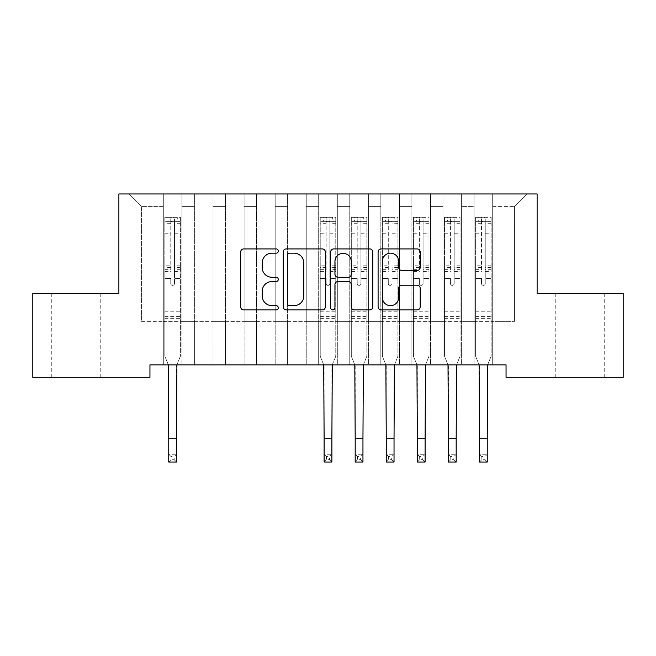 <?xml version="1.0" encoding="UTF-8"?>
<svg xmlns="http://www.w3.org/2000/svg" width="656" height="656" viewBox="0 0 656 656"><rect width="100%" height="100%" fill="white"/><g stroke="black" fill="none" stroke-linecap="round" stroke-linejoin="round"><path stroke-width="0.49" stroke-dasharray="3.28 2.46" d="M278.283 251.051A2.132 2.132 0 0 0 276.151 248.919L243.745 248.919A3.05 3.05 0 0 0 240.695 251.961L240.695 306.869A3.05 3.05 0 0 0 243.745 309.919L276.151 309.919A2.132 2.132 0 0 0 278.283 307.779A2.132 2.132 0 0 0 276.151 305.647L271.953 305.647A9.758 9.758 0 0 1 262.195 295.889L262.195 291.313A9.758 9.758 0 0 1 271.953 281.555L276.151 281.555A2.132 2.132 0 0 0 278.283 279.415A2.132 2.132 0 0 0 276.151 277.283L271.953 277.283A9.758 9.758 0 0 1 262.195 267.525L262.195 262.949A9.758 9.758 0 0 1 271.953 253.183L276.151 253.183A2.132 2.132 0 0 0 278.283 251.051M580.011 293.396L555.771 293.396L580.011 293.396M580.011 377.298L555.771 377.298L580.011 377.298M75.989 293.396L100.229 293.396L75.989 293.396M75.989 377.298L100.229 377.298L75.989 377.298M537.125 193.963L118.875 193.963L118.875 293.396L32.8 293.396L32.8 377.298L149.945 377.298L149.945 364.867L506.055 364.867L506.055 377.298L623.2 377.298L623.2 293.396L537.125 293.396L537.125 193.963M474.05 193.963L526.875 193.963L492.689 193.963L492.689 321.366L514.443 321.366L492.689 321.366L492.689 206.394L514.443 206.394L492.689 206.394L492.689 193.963L492.689 364.867L492.689 193.963L474.05 193.963L474.05 321.366L474.05 206.394L461.619 206.394L474.05 206.394L474.05 193.963L474.05 364.867L492.689 364.867L492.689 321.366L492.689 364.867L474.05 364.867L492.689 364.867L474.05 364.867L474.05 193.963M442.972 193.963L461.619 193.963L461.619 321.366L474.05 321.366L461.619 321.366L461.619 193.963L461.619 364.867L461.619 193.963L430.541 193.963L442.972 193.963L442.972 321.366L442.972 206.394L430.541 206.394L442.972 206.394L442.972 193.963L442.972 364.867L461.619 364.867L461.619 321.366L461.619 364.867L442.972 364.867L461.619 364.867L442.972 364.867L442.972 193.963M411.902 193.963L430.541 193.963L430.541 321.366L442.972 321.366L430.541 321.366L430.541 193.963L430.541 364.867L430.541 193.963L399.471 193.963L411.902 193.963L411.902 321.366L411.902 206.394L399.471 206.394L411.902 206.394L411.902 193.963L411.902 364.867L430.541 364.867L430.541 321.366L430.541 364.867L411.902 364.867L430.541 364.867L411.902 364.867L411.902 193.963M380.824 193.963L399.471 193.963L399.471 321.366L411.902 321.366L399.471 321.366L399.471 193.963L399.471 364.867L399.471 193.963L368.393 193.963L380.824 193.963L380.824 321.366L380.824 206.394L368.393 206.394L380.824 206.394L380.824 193.963L380.824 364.867L399.471 364.867L399.471 321.366L399.471 364.867L380.824 364.867L399.471 364.867L380.824 364.867L380.824 193.963M349.755 193.963L368.393 193.963L368.393 321.366L380.824 321.366L368.393 321.366L368.393 193.963L368.393 364.867L368.393 193.963L337.323 193.963L349.755 193.963L349.755 321.366L349.755 206.394L337.323 206.394L349.755 206.394L349.755 193.963L349.755 364.867L368.393 364.867L368.393 321.366L368.393 364.867L349.755 364.867L368.393 364.867L349.755 364.867L349.755 193.963M318.677 193.963L337.323 193.963L337.323 321.366L349.755 321.366L337.323 321.366L337.323 193.963L337.323 364.867L337.323 193.963L306.245 193.963L318.677 193.963L318.677 321.366L318.677 206.394L306.245 206.394L318.677 206.394L318.677 193.963L318.677 364.867L337.323 364.867L337.323 321.366L337.323 364.867L318.677 364.867L337.323 364.867L318.677 364.867L318.677 193.963M287.607 193.963L306.245 193.963L306.245 321.366L318.677 321.366L306.245 321.366L306.245 193.963L306.245 364.867L306.245 193.963L275.176 193.963L287.607 193.963L287.607 321.366L287.607 206.394L275.176 206.394L287.607 206.394L287.607 193.963L287.607 364.867L306.245 364.867L306.245 321.366L306.245 364.867L287.607 364.867L306.245 364.867L287.607 364.867L287.607 193.963M256.529 193.963L275.176 193.963L275.176 321.366L287.607 321.366L275.176 321.366L275.176 193.963L275.176 364.867L275.176 193.963L244.098 193.963L256.529 193.963L256.529 321.366L256.529 206.394L244.098 206.394L256.529 206.394L256.529 193.963L256.529 364.867L275.176 364.867L275.176 321.366L275.176 364.867L256.529 364.867L275.176 364.867L256.529 364.867L256.529 193.963M225.459 193.963L244.098 193.963L244.098 321.366L256.529 321.366L244.098 321.366L244.098 193.963L244.098 364.867L244.098 193.963L213.028 193.963L225.459 193.963L225.459 321.366L225.459 206.394L213.028 206.394L225.459 206.394L225.459 193.963L225.459 364.867L244.098 364.867L244.098 321.366L244.098 364.867L225.459 364.867L244.098 364.867L225.459 364.867L225.459 193.963M194.381 193.963L213.028 193.963L213.028 321.366L225.459 321.366L213.028 321.366L213.028 193.963L213.028 364.867L213.028 193.963L181.95 193.963L194.381 193.963L194.381 321.366L194.381 206.394L181.95 206.394L194.381 206.394L194.381 193.963L194.381 364.867L213.028 364.867L213.028 321.366L213.028 364.867L194.381 364.867L213.028 364.867L194.381 364.867L194.381 193.963M163.311 193.963L181.95 193.963L181.95 321.366L194.381 321.366L181.95 321.366L181.95 193.963L181.95 364.867L181.95 193.963L129.125 193.963L163.311 193.963L163.311 321.366L163.311 206.394L141.557 206.394L163.311 206.394L163.311 193.963L163.311 364.867L181.95 364.867L181.95 321.366L181.95 364.867L163.311 364.867L181.95 364.867L163.311 364.867L163.311 193.963M514.443 321.366L514.443 206.394L526.875 193.963L514.443 206.394L514.443 321.366M141.557 321.366L163.311 321.366L141.557 321.366L141.557 206.394L129.125 193.963L141.557 206.394L141.557 321.366M474.05 321.366L492.689 321.366L474.05 321.366L474.05 364.867L474.05 321.366M442.972 321.366L461.619 321.366L442.972 321.366L442.972 364.867L442.972 321.366M411.902 321.366L430.541 321.366L411.902 321.366L411.902 364.867L411.902 321.366M380.824 321.366L399.471 321.366L380.824 321.366L380.824 364.867L380.824 321.366M349.755 321.366L368.393 321.366L349.755 321.366L349.755 364.867L349.755 321.366M318.677 321.366L337.323 321.366L318.677 321.366L318.677 364.867L318.677 321.366M287.607 321.366L306.245 321.366L287.607 321.366L287.607 364.867L287.607 321.366M256.529 321.366L275.176 321.366L256.529 321.366L256.529 364.867L256.529 321.366M225.459 321.366L244.098 321.366L225.459 321.366L225.459 364.867L225.459 321.366M194.381 321.366L213.028 321.366L194.381 321.366L194.381 364.867L194.381 321.366M163.311 321.366L181.95 321.366L163.311 321.366L163.311 364.867L163.311 321.366M325.335 306.869L325.335 251.961A3.05 3.05 0 0 0 322.285 248.919L286.287 248.919A3.05 3.05 0 0 0 283.236 251.961L283.236 306.869A3.05 3.05 0 0 0 286.287 309.919L322.285 309.919A3.05 3.05 0 0 0 325.335 306.869M289.649 253.183A2.132 2.132 0 0 0 287.508 255.323L287.508 303.515A2.132 2.132 0 0 0 289.649 305.647L294.068 305.647A9.758 9.758 0 0 0 303.826 295.889L303.826 262.949A9.758 9.758 0 0 0 294.068 253.183L289.649 253.183M333.715 248.919L369.713 248.919A3.05 3.05 0 0 1 372.764 251.961L372.764 306.869A3.05 3.05 0 0 1 369.713 309.919L354.306 309.919A3.05 3.05 0 0 1 351.255 306.869L351.255 284.597A3.05 3.05 0 0 0 348.205 281.555L337.988 281.555A3.05 3.05 0 0 0 334.937 284.597L334.937 307.779A2.132 2.132 0 0 1 332.805 309.919A2.132 2.132 0 0 1 330.665 307.779L330.665 251.961A3.05 3.05 0 0 1 333.715 248.919M351.255 261.498A8.159 8.159 0 0 0 343.096 253.339A8.159 8.159 0 0 0 334.937 261.498L334.937 274.233A3.05 3.05 0 0 0 337.988 277.283L348.205 277.283A3.05 3.05 0 0 0 351.255 274.233L351.255 261.498M401.734 270.42L417.142 270.42A3.05 3.05 0 0 0 420.193 267.369L420.193 251.961A3.05 3.05 0 0 0 417.142 248.919L381.144 248.919A3.05 3.05 0 0 0 378.094 251.961L378.094 306.869A3.05 3.05 0 0 0 381.144 309.919L417.142 309.919A3.05 3.05 0 0 0 420.193 306.869L420.193 288.263A3.05 3.05 0 0 0 417.142 285.212L401.734 285.212A3.05 3.05 0 0 0 398.684 288.263L398.684 297.488A8.159 8.159 0 0 1 390.525 305.647A8.159 8.159 0 0 1 382.366 297.488L382.366 261.342A8.159 8.159 0 0 1 390.525 253.183A8.159 8.159 0 0 1 398.684 261.342L398.684 267.369A3.05 3.05 0 0 0 401.734 270.42M174.496 283.515A1.861 1.861 0 0 1 172.635 285.385A1.861 1.861 0 0 0 174.496 283.515L174.496 278.48L174.496 283.515M164.943 217.333L167.969 217.333L167.969 221.367L164.861 221.375L164.861 217.333L180.4 217.333L180.4 356.233L180.4 278.48L174.496 278.48L174.496 269.682L180.4 269.682M180.4 217.333L180.4 278.48L174.496 278.48L174.496 222.187C173.258 221.105 172.011 221.105 170.765 222.187L170.765 265.795L164.861 265.795L164.861 356.233L168.354 364.867M164.861 221.375L164.861 265.795M164.861 217.333L164.861 356.233L168.748 365.843L168.748 454.272L176.513 454.272L168.748 454.272L168.748 462.037L176.513 462.037L176.513 454.272L174.184 456.601L174.184 459.708L171.077 459.708L171.077 456.601L174.184 456.601M167.969 217.333L180.326 217.333M167.969 221.367L177.292 221.367L177.292 217.333M180.4 221.375L164.943 221.367M180.326 221.367L177.292 221.367M164.861 269.682L170.765 269.682L170.765 217.718L174.496 217.718L174.496 269.682M170.765 283.515A1.861 1.861 0 0 0 172.635 285.385A1.861 1.861 0 0 1 170.765 283.515L170.765 278.48L170.765 283.515M176.907 364.867L180.4 356.233L176.513 365.843L176.513 454.272M170.765 269.682L170.765 265.795M164.861 318.324L180.4 318.324M176.513 462.037L174.184 459.708M171.077 459.708L168.748 462.037M171.077 456.601L168.748 454.272M174.496 222.187L174.496 217.718M170.765 222.187L170.765 217.718M329.861 283.515A1.861 1.861 0 0 1 328 285.385A1.861 1.861 0 0 0 329.861 283.515L329.861 278.48L329.861 283.515M320.308 217.333L323.342 217.333L323.342 221.367L320.235 221.375L320.235 217.333L335.765 217.333L335.765 356.233L335.765 278.48L329.861 278.48L329.861 269.682L335.765 269.682M335.765 217.333L335.765 278.48L329.861 278.48L329.861 222.187C328.623 221.105 327.385 221.105 326.139 222.187L326.139 265.795L320.235 265.795L320.235 356.233L323.72 364.867M320.235 221.375L320.235 265.795M320.235 217.333L320.235 356.233L324.113 365.843L324.113 454.272L331.887 454.272L324.113 454.272L324.113 462.037L331.887 462.037L331.887 454.272L329.55 456.601L329.55 459.708L326.45 459.708L326.45 456.601L329.55 456.601M323.342 217.333L335.692 217.333M323.342 221.367L332.658 221.367L332.658 217.333M335.765 221.375L320.308 221.367M335.692 221.367L332.658 221.367M320.235 269.682L326.139 269.682L326.139 217.718L329.861 217.718L329.861 269.682M326.139 283.515A1.861 1.861 0 0 0 328 285.385A1.861 1.861 0 0 1 326.139 283.515L326.139 278.48L326.139 283.515M332.28 364.867L335.765 356.233L331.887 365.843L331.887 454.272M326.139 269.682L326.139 265.795M320.235 318.324L335.765 318.324M331.887 462.037L329.55 459.708M326.45 459.708L324.113 462.037M326.45 456.601L324.113 454.272M329.861 222.187L329.861 217.718M326.139 222.187L326.139 217.718M360.939 283.515A1.861 1.861 0 0 1 359.07 285.385A1.861 1.861 0 0 0 360.939 283.515L360.939 278.48L360.939 283.515M351.386 217.333L354.412 217.333L354.412 221.367L351.304 221.375L351.304 217.333L366.843 217.333L366.843 356.233L366.843 278.48L360.939 278.48L360.939 269.682L366.843 269.682M366.843 217.333L366.843 278.48L360.939 278.48L360.939 222.187C359.701 221.105 358.455 221.105 357.208 222.187L357.208 265.795L351.304 265.795L351.304 356.233L354.798 364.867M351.304 221.375L351.304 265.795M351.304 217.333L351.304 356.233L355.191 365.843L355.191 454.272L362.957 454.272L355.191 454.272L355.191 462.037L362.957 462.037L362.957 454.272L360.628 456.601L360.628 459.708L357.52 459.708L357.52 456.601L360.628 456.601M354.412 217.333L366.761 217.333M354.412 221.367L363.736 221.367L363.736 217.333M366.843 221.375L351.386 221.367M366.761 221.367L363.736 221.367M351.304 269.682L357.208 269.682L357.208 217.718L360.939 217.718L360.939 269.682M357.208 283.515A1.861 1.861 0 0 0 359.07 285.385A1.861 1.861 0 0 1 357.208 283.515L357.208 278.48L357.208 283.515M363.35 364.867L366.843 356.233L362.957 365.843L362.957 454.272M357.208 269.682L357.208 265.795M351.304 318.324L366.843 318.324M362.957 462.037L360.628 459.708M357.52 459.708L355.191 462.037M357.52 456.601L355.191 454.272M360.939 222.187L360.939 217.718M357.208 222.187L357.208 217.718M392.009 283.515A1.861 1.861 0 0 1 390.148 285.385A1.861 1.861 0 0 0 392.009 283.515L392.009 278.48L392.009 283.515M382.456 217.333L385.49 217.333L385.49 221.367L382.382 221.375L382.382 217.333L397.913 217.333L397.913 356.233L397.913 278.48L392.009 278.48L392.009 269.682L397.913 269.682M397.913 217.333L397.913 278.48L392.009 278.48L392.009 222.187C390.771 221.105 389.533 221.105 388.286 222.187L388.286 265.795L382.382 265.795L382.382 356.233L385.867 364.867M382.382 221.375L382.382 265.795M382.382 217.333L382.382 356.233L386.261 365.843L386.261 454.272L394.035 454.272L386.261 454.272L386.261 462.037L394.035 462.037L394.035 454.272L391.698 456.601L391.698 459.708L388.59 459.708L388.59 456.601L391.698 456.601M385.49 217.333L397.839 217.333M385.49 221.367L394.805 221.367L394.805 217.333M397.913 221.375L382.456 221.367M397.839 221.367L394.805 221.367M382.382 269.682L388.286 269.682L388.286 217.718L392.009 217.718L392.009 269.682M388.286 283.515A1.861 1.861 0 0 0 390.148 285.385A1.861 1.861 0 0 1 388.286 283.515L388.286 278.48L388.286 283.515M394.428 364.867L397.913 356.233L394.035 365.843L394.035 454.272M388.286 269.682L388.286 265.795M382.382 318.324L397.913 318.324M394.035 462.037L391.698 459.708M388.59 459.708L386.261 462.037M388.59 456.601L386.261 454.272M392.009 222.187L392.009 217.718M388.286 222.187L388.286 217.718M423.087 283.515A1.861 1.861 0 0 1 421.218 285.385A1.861 1.861 0 0 0 423.087 283.515L423.087 278.48L423.087 283.515M413.534 217.333L416.56 217.333L416.56 221.367L413.452 221.375L413.452 217.333L428.991 217.333L428.991 356.233L428.991 278.48L423.087 278.48L423.087 269.682L428.991 269.682M428.991 217.333L428.991 278.48L423.087 278.48L423.087 222.187C421.849 221.105 420.603 221.105 419.356 222.187L419.356 265.795L413.452 265.795L413.452 356.233L416.945 364.867M413.452 221.375L413.452 265.795M413.452 217.333L413.452 356.233L417.339 365.843L417.339 454.272L425.104 454.272L417.339 454.272L417.339 462.037L425.104 462.037L425.104 454.272L422.776 456.601L422.776 459.708L419.668 459.708L419.668 456.601L422.776 456.601M416.56 217.333L428.909 217.333M416.56 221.367L425.883 221.367L425.883 217.333M428.991 221.375L413.534 221.367M428.909 221.367L425.883 221.367M413.452 269.682L419.356 269.682L419.356 217.718L423.087 217.718L423.087 269.682M419.356 283.515A1.861 1.861 0 0 0 421.218 285.385A1.861 1.861 0 0 1 419.356 283.515L419.356 278.48L419.356 283.515M425.498 364.867L428.991 356.233L425.104 365.843L425.104 454.272M419.356 269.682L419.356 265.795M413.452 318.324L428.991 318.324M425.104 462.037L422.776 459.708M419.668 459.708L417.339 462.037M419.668 456.601L417.339 454.272M423.087 222.187L423.087 217.718M419.356 222.187L419.356 217.718M454.157 283.515A1.861 1.861 0 0 1 452.296 285.385A1.861 1.861 0 0 0 454.157 283.515L454.157 278.48L454.157 283.515M444.604 217.333L447.63 217.333L447.63 221.367L444.53 221.375L444.53 217.333L460.061 217.333L460.061 356.233L460.061 278.48L454.157 278.48L454.157 269.682L460.061 269.682M460.061 217.333L460.061 278.48L454.157 278.48L454.157 222.187C452.919 221.105 451.672 221.105 450.434 222.187L450.434 265.795L444.53 265.795L444.53 356.233L448.015 364.867M444.53 221.375L444.53 265.795M444.53 217.333L444.53 356.233L448.409 365.843L448.409 454.272L456.182 454.272L448.409 454.272L448.409 462.037L456.182 462.037L456.182 454.272L453.845 456.601L453.845 459.708L450.738 459.708L450.738 456.601L453.845 456.601M447.63 217.333L459.987 217.333M447.63 221.367L456.953 221.367L456.953 217.333M460.061 221.375L444.604 221.367M459.987 221.367L456.953 221.367M444.53 269.682L450.434 269.682L450.434 217.718L454.157 217.718L454.157 269.682M450.434 283.515A1.861 1.861 0 0 0 452.296 285.385A1.861 1.861 0 0 1 450.434 283.515L450.434 278.48L450.434 283.515M456.576 364.867L460.061 356.233L456.182 365.843L456.182 454.272M450.434 269.682L450.434 265.795M444.53 318.324L460.061 318.324M456.182 462.037L453.845 459.708M450.738 459.708L448.409 462.037M450.738 456.601L448.409 454.272M454.157 222.187L454.157 217.718M450.434 222.187L450.434 217.718M485.235 283.515A1.861 1.861 0 0 1 483.365 285.385A1.861 1.861 0 0 0 485.235 283.515L485.235 278.48L485.235 283.515M475.674 217.333L478.708 217.333L478.708 221.367L475.6 221.375L475.6 217.333L491.139 217.333L491.139 356.233L491.139 278.48L485.235 278.48L485.235 269.682L491.139 269.682M491.139 217.333L491.139 278.48L485.235 278.48L485.235 222.187C483.997 221.105 482.75 221.105 481.504 222.187L481.504 265.795L475.6 265.795L475.6 356.233L479.093 364.867M475.6 221.375L475.6 265.795M475.6 217.333L475.6 356.233L479.487 365.843L479.487 454.272L487.252 454.272L479.487 454.272L479.487 462.037L487.252 462.037L487.252 454.272L484.923 456.601L484.923 459.708L481.816 459.708L481.816 456.601L484.923 456.601M478.708 217.333L491.057 217.333M478.708 221.367L488.031 221.367L488.031 217.333M491.139 221.375L475.674 221.367M491.057 221.367L488.031 221.367M475.6 269.682L481.504 269.682L481.504 217.718L485.235 217.718L485.235 269.682M481.504 283.515A1.861 1.861 0 0 0 483.365 285.385A1.861 1.861 0 0 1 481.504 283.515L481.504 278.48L481.504 283.515M487.646 364.867L491.139 356.233L487.252 365.843L487.252 454.272M481.504 269.682L481.504 265.795M475.6 318.324L491.139 318.324M487.252 462.037L484.923 459.708M481.816 459.708L479.487 462.037M481.816 456.601L479.487 454.272M485.235 222.187L485.235 217.718M481.504 222.187L481.504 217.718M174.496 233.749L180.4 233.749M180.4 235.963L174.496 235.963M180.4 265.795L174.496 265.795M164.861 311.797L180.4 311.797M164.861 278.48L170.765 278.48L164.861 278.48M174.496 271.445L180.4 271.445M164.861 271.445L170.765 271.445M180.4 267.558L174.496 267.558M170.765 267.558L164.861 267.558M164.861 233.749L170.765 233.749M170.765 235.963L164.861 235.963M174.496 221.047L180.4 221.047M180.4 223.261L174.496 223.261M164.861 221.047L170.765 221.047M170.765 223.261L164.861 223.261M164.861 316.569L180.4 316.569M168.748 438.733L176.513 438.733M329.861 233.749L335.765 233.749M335.765 235.963L329.861 235.963M335.765 265.795L329.861 265.795M320.235 311.797L335.765 311.797M320.235 278.48L326.139 278.48L320.235 278.48M329.861 271.445L335.765 271.445M320.235 271.445L326.139 271.445M335.765 267.558L329.861 267.558M326.139 267.558L320.235 267.558M320.235 233.749L326.139 233.749M326.139 235.963L320.235 235.963M329.861 221.047L335.765 221.047M335.765 223.261L329.861 223.261M320.235 221.047L326.139 221.047M326.139 223.261L320.235 223.261M320.235 316.569L335.765 316.569M324.113 438.733L331.887 438.733M360.939 233.749L366.843 233.749M366.843 235.963L360.939 235.963M366.843 265.795L360.939 265.795M351.304 311.797L366.843 311.797M351.304 278.48L357.208 278.48L351.304 278.48M360.939 271.445L366.843 271.445M351.304 271.445L357.208 271.445M366.843 267.558L360.939 267.558M357.208 267.558L351.304 267.558M351.304 233.749L357.208 233.749M357.208 235.963L351.304 235.963M360.939 221.047L366.843 221.047M366.843 223.261L360.939 223.261M351.304 221.047L357.208 221.047M357.208 223.261L351.304 223.261M351.304 316.569L366.843 316.569M355.191 438.733L362.957 438.733M392.009 233.749L397.913 233.749M397.913 235.963L392.009 235.963M397.913 265.795L392.009 265.795M382.382 311.797L397.913 311.797M382.382 278.48L388.286 278.48L382.382 278.48M392.009 271.445L397.913 271.445M382.382 271.445L388.286 271.445M397.913 267.558L392.009 267.558M388.286 267.558L382.382 267.558M382.382 233.749L388.286 233.749M388.286 235.963L382.382 235.963M392.009 221.047L397.913 221.047M397.913 223.261L392.009 223.261M382.382 221.047L388.286 221.047M388.286 223.261L382.382 223.261M382.382 316.569L397.913 316.569M386.261 438.733L394.035 438.733M423.087 233.749L428.991 233.749M428.991 235.963L423.087 235.963M428.991 265.795L423.087 265.795M413.452 311.797L428.991 311.797M413.452 278.48L419.356 278.48L413.452 278.48M423.087 271.445L428.991 271.445M413.452 271.445L419.356 271.445M428.991 267.558L423.087 267.558M419.356 267.558L413.452 267.558M413.452 233.749L419.356 233.749M419.356 235.963L413.452 235.963M423.087 221.047L428.991 221.047M428.991 223.261L423.087 223.261M413.452 221.047L419.356 221.047M419.356 223.261L413.452 223.261M413.452 316.569L428.991 316.569M417.339 438.733L425.104 438.733M454.157 233.749L460.061 233.749M460.061 235.963L454.157 235.963M460.061 265.795L454.157 265.795M444.53 311.797L460.061 311.797M444.53 278.48L450.434 278.48L444.53 278.48M454.157 271.445L460.061 271.445M444.53 271.445L450.434 271.445M460.061 267.558L454.157 267.558M450.434 267.558L444.53 267.558M444.53 233.749L450.434 233.749M450.434 235.963L444.53 235.963M454.157 221.047L460.061 221.047M460.061 223.261L454.157 223.261M444.53 221.047L450.434 221.047M450.434 223.261L444.53 223.261M444.53 316.569L460.061 316.569M448.409 438.733L456.182 438.733M485.235 233.749L491.139 233.749M491.139 235.963L485.235 235.963M491.139 265.795L485.235 265.795M475.6 311.797L491.139 311.797M475.6 278.48L481.504 278.48L475.6 278.48M485.235 271.445L491.139 271.445M475.6 271.445L481.504 271.445M491.139 267.558L485.235 267.558M481.504 267.558L475.6 267.558M475.6 233.749L481.504 233.749M481.504 235.963L475.6 235.963M485.235 221.047L491.139 221.047M491.139 223.261L485.235 223.261M475.6 221.047L481.504 221.047M481.504 223.261L475.6 223.261M475.6 316.569L491.139 316.569M479.487 438.733L487.252 438.733M555.771 377.298L555.771 293.396M51.758 377.298L51.758 293.396M100.229 377.298L100.229 293.396M604.242 377.298L604.242 293.396"/><path stroke-width="0.98" d="M278.283 251.051A2.132 2.132 0 0 0 276.151 248.919L243.745 248.919A3.05 3.05 0 0 0 240.695 251.961L240.695 306.869A3.05 3.05 0 0 0 243.745 309.919L276.151 309.919A2.132 2.132 0 0 0 278.283 307.779A2.132 2.132 0 0 0 276.151 305.647L271.953 305.647A9.758 9.758 0 0 1 262.195 295.889L262.195 291.313A9.758 9.758 0 0 1 271.953 281.555L276.151 281.555A2.132 2.132 0 0 0 278.283 279.415A2.132 2.132 0 0 0 276.151 277.283L271.953 277.283A9.758 9.758 0 0 1 262.195 267.525L262.195 262.949A9.758 9.758 0 0 1 271.953 253.183L276.151 253.183A2.132 2.132 0 0 0 278.283 251.051M417.142 270.42A3.05 3.05 0 0 0 420.193 267.369L420.193 251.961A3.05 3.05 0 0 0 417.142 248.919L381.144 248.919A3.05 3.05 0 0 0 378.094 251.961L378.094 306.869A3.05 3.05 0 0 0 381.144 309.919L417.142 309.919A3.05 3.05 0 0 0 420.193 306.869L420.193 288.263A3.05 3.05 0 0 0 417.142 285.212L401.734 285.212A3.05 3.05 0 0 0 398.684 288.263L398.684 297.488A8.159 8.159 0 0 1 390.525 305.647A8.159 8.159 0 0 1 382.366 297.488L382.366 261.342A8.159 8.159 0 0 1 390.525 253.183A8.159 8.159 0 0 1 398.684 261.342L398.684 267.369A3.05 3.05 0 0 0 401.734 270.42L417.142 270.42M506.055 364.867L149.945 364.867L149.945 377.298L32.8 377.298L32.8 293.396L118.875 293.396L118.875 193.963L537.125 193.963L537.125 293.396L623.2 293.396L623.2 377.298L506.055 377.298L506.055 364.867M325.335 251.961A3.05 3.05 0 0 0 322.285 248.919L286.287 248.919A3.05 3.05 0 0 0 283.236 251.961L283.236 306.869A3.05 3.05 0 0 0 286.287 309.919L322.285 309.919A3.05 3.05 0 0 0 325.335 306.869L325.335 251.961M333.715 248.919L369.713 248.919A3.05 3.05 0 0 1 372.764 251.961L372.764 306.869A3.05 3.05 0 0 1 369.713 309.919L354.306 309.919A3.05 3.05 0 0 1 351.255 306.869L351.255 284.597A3.05 3.05 0 0 0 348.205 281.555L337.988 281.555A3.05 3.05 0 0 0 334.937 284.597L334.937 307.779A2.132 2.132 0 0 1 332.805 309.919A2.132 2.132 0 0 1 330.665 307.779L330.665 251.961A3.05 3.05 0 0 1 333.715 248.919M289.649 253.183A2.132 2.132 0 0 0 287.508 255.323L287.508 303.515A2.132 2.132 0 0 0 289.649 305.647L294.068 305.647A9.758 9.758 0 0 0 303.826 295.889L303.826 262.949A9.758 9.758 0 0 0 294.068 253.183L289.649 253.183M351.255 261.498A8.159 8.159 0 0 0 343.096 253.339A8.159 8.159 0 0 0 334.937 261.498L334.937 274.233A3.05 3.05 0 0 0 337.988 277.283L348.205 277.283A3.05 3.05 0 0 0 351.255 274.233L351.255 261.498M168.354 364.867L168.748 438.733L176.513 438.733L176.907 364.867M168.748 438.733L168.748 462.037L176.513 462.037L176.513 438.733M323.72 364.867L324.113 438.733L331.887 438.733L332.28 364.867M324.113 438.733L324.113 462.037L331.887 462.037L331.887 438.733M354.798 364.867L355.191 438.733L362.957 438.733L363.35 364.867M355.191 438.733L355.191 462.037L362.957 462.037L362.957 438.733M385.867 364.867L386.261 438.733L394.035 438.733L394.428 364.867M386.261 438.733L386.261 462.037L394.035 462.037L394.035 438.733M416.945 364.867L417.339 438.733L425.104 438.733L425.498 364.867M417.339 438.733L417.339 462.037L425.104 462.037L425.104 438.733M448.015 364.867L448.409 438.733L456.182 438.733L456.576 364.867M448.409 438.733L448.409 462.037L456.182 462.037L456.182 438.733M479.093 364.867L479.487 438.733L487.252 438.733L487.646 364.867M479.487 438.733L479.487 462.037L487.252 462.037L487.252 438.733"/></g></svg>
